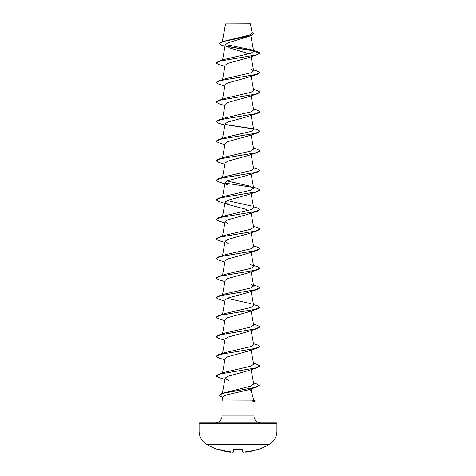 <?xml version="1.0" encoding="UTF-8"?>
<svg xmlns="http://www.w3.org/2000/svg" width="476" height="476" viewBox="0 0 476 476"><rect width="100%" height="100%" fill="white"/><g stroke="black" fill="none" stroke-linecap="round" stroke-linejoin="round"><path stroke-width="0.71" d="M245.985 452.152L257.355 449.582L245.985 452.152L244.944 451.879L245.985 452.152A62.177 62.154 0 0 0 257.355 449.576L258.069 449.54A0.327 0.327 0 0 1 257.73 449.469M218.133 449.427A0.327 0.327 -154 0 1 217.996 449.415L217.931 449.54A62.267 62.267 0 0 1 206.87 444.524L269.13 444.524A15.565 15.565 0 0 0 276.913 431.042L276.913 423.586L199.087 423.586L199.087 431.042L276.913 431.042M206.87 444.524A15.565 15.565 0 0 1 199.087 431.042M258.069 449.54A62.267 62.267 0 0 0 269.13 444.524M244.944 451.831L245.307 452.135A45.488 21.539 -143.3 0 0 247.294 451.462A45.488 23.919 146.2 0 1 244.087 452.135A62.237 61.999 -0 0 1 243.605 452.176L242.576 451.837L242.516 449.445L242.576 451.837L243.605 452.176L242.956 452.176M233.484 449.445L233.424 451.837A0.327 0.327 -178.5 0 1 233.067 452.152L232.395 452.176L233.067 452.152L233.139 449.576L233.793 449.415A61.773 55.519 0 0 0 242.207 449.415L242.861 449.576L242.933 452.152A0.327 0.327 -1.5 0 1 242.576 451.837L242.516 449.445M224.999 46.297L221.768 45.238L219.18 43.608L222.209 41.638L249.507 35.075L252.179 33.112L250.37 23.8L225.523 23.907M250.537 23.967L225.535 23.99L222.393 41.579M253.839 400.512L255.273 400.893L252.036 400.893L253.851 400.548L251.709 392.557L249.983 389.993M276.913 423.586A0.66 0.66 0 0 0 276.258 422.926L199.741 422.926A0.66 0.66 0 0 0 199.087 423.586M260.949 422.926A6.985 6.985 0 0 1 253.964 415.947L222.036 415.947A6.985 6.985 0 0 1 215.051 422.926M259.099 385.518L256.385 387.202L247.925 389.927L225.999 395.026L223.202 396.621L222.036 400.976L252.036 400.893M222.036 400.976L222.036 415.947M252.113 400.976L253.964 401.375L253.964 415.947M219.18 43.608L222.774 41.632L250.882 35.712L227.647 42.959L225.255 44.905M228.885 47.677L249.049 53.818M253.66 51.366L259.95 53.056L255.291 55.121L218.597 61.321L225.422 59.161L250.685 53.318L253.66 51.366L250.995 49.688L257.272 51.628L259.95 53.056L257.403 54.734L247.597 57.923L227.611 63.439L225.118 65.283L222.518 79.665M247.579 77.481L227.599 83.002L225.106 84.841M259.944 92.249L257.403 93.849L247.597 97.039L227.605 102.56L225.118 104.399L222.518 118.774M259.944 111.806L257.403 113.407L247.597 116.596L227.617 122.118L225.106 123.956M247.591 136.148L227.605 141.675L225.1 143.514L222.518 157.889M259.944 150.922L257.403 152.516L247.585 155.711L227.605 161.227L225.106 163.072M259.944 170.479L257.403 172.074L247.597 175.263L227.611 180.785L225.118 182.629L222.518 197.005M253.482 187.229L257.403 188.442L259.95 189.954L257.403 191.632L247.585 194.827L227.623 200.342L225.106 202.187L228.403 204.603L246.479 209.44M259.944 209.595L257.403 211.189L247.591 214.384L227.611 219.9L225.106 221.745L228.403 224.16M259.944 229.152L257.403 230.747L247.597 233.936L227.605 239.458L225.106 241.302L228.403 243.718M259.944 248.71L257.403 250.305L247.591 253.494L227.605 259.015L225.118 260.854L222.518 275.235M253.482 265.459L257.403 266.667L259.95 268.184L257.403 269.862L247.579 273.057L227.611 278.579L225.106 280.412M259.944 287.825L257.403 289.42L247.591 292.609L227.599 298.131L225.106 299.969M259.944 307.383L257.403 308.978L247.591 312.167L227.623 317.688L225.106 319.527M253.482 324.126L257.403 325.34L259.95 326.857L257.403 328.535L247.597 331.724L227.605 337.246L225.118 339.085L222.518 353.466M253.482 343.684L257.403 344.898L259.95 346.415L257.403 348.093L247.585 351.288L227.629 356.798L225.1 358.642L222.518 373.023M253.482 363.242L257.403 364.455L259.95 366.133L257.403 367.65L247.591 370.84L227.611 376.355L225.106 378.2L228.42 380.622M253.512 382.942L256.6 383.912L259.105 385.435L254.821 387.464L221.536 393.557L251.025 386.042L253.696 383.965L251.114 369.632M259.95 365.973L255.291 368.037L218.597 374.237L225.422 372.077L250.941 366.151L253.648 364.176L251.114 350.074M259.95 346.415L255.291 348.48L218.597 354.68L225.422 352.52L250.941 346.593L253.648 344.618L251.114 330.517M259.95 326.857L255.291 328.922L218.597 335.122L225.422 332.962L250.929 327.036L253.654 325.06L251.114 310.959M253.482 304.569L257.403 305.782L259.95 307.3L255.291 309.364L218.597 315.564L225.422 313.404L250.929 307.478L253.648 305.503L251.114 291.401M250.578 303.628L227.123 298.333M253.482 285.011L257.403 286.225L259.95 287.742L255.291 289.807L218.597 296.007L225.422 293.847L250.929 287.926L253.648 285.945L250.578 284.071M259.95 268.184L255.291 270.249L218.597 276.449L225.422 274.289L250.929 268.363L253.654 266.387L250.578 264.513M253.482 245.902L257.403 247.109L259.95 248.627L255.291 250.691L218.597 256.891L225.422 254.731L250.935 248.805L253.648 246.83L251.114 232.728M253.482 226.344L257.403 227.558L259.95 229.069L255.291 231.134L218.597 237.334L225.422 235.18L250.935 229.248L253.648 227.272L251.114 213.171M253.482 206.786L257.403 208L259.95 209.511L255.291 211.576L218.597 217.776L225.422 215.622L250.941 209.69L253.648 207.715L251.114 193.613M250.578 205.84L227.135 200.551M259.95 189.954L255.291 192.024L218.597 198.218L225.422 196.064L250.941 190.132L253.648 188.157L251.114 174.055M250.578 186.283L227.123 180.993M253.482 167.671L257.403 168.885L259.95 170.396L255.291 172.467L218.597 178.661L225.422 176.507L250.941 170.575L253.648 168.599L251.114 154.498M253.482 148.113L257.403 149.327L259.95 150.838L255.291 152.909L218.597 159.103L225.422 156.949L250.935 151.017L253.648 149.042L251.114 134.94M253.482 128.556L257.403 129.769L259.95 131.287L255.291 133.351L218.597 139.545L225.422 137.391L250.929 131.465L253.648 129.484L251.114 115.382M253.482 108.998L257.403 110.212L259.95 111.729L255.291 113.794L218.597 119.988L225.422 117.834L250.929 111.908L253.654 109.932L251.114 95.825M253.482 89.44L257.403 90.654L259.95 92.171L255.291 94.236L218.597 100.43L225.422 98.276L250.929 92.35L253.648 90.375L251.114 76.267M253.482 69.883L257.403 71.097L259.95 72.614L255.291 74.678L218.597 80.872L225.422 78.719L250.929 72.792L253.648 70.817L250.578 68.943M250.995 49.688L227.73 44.917M253.422 50.867L226.1 46.315M250.882 35.712L253.66 33.778M253.172 50.652L225.826 46.089M222.209 41.638L250.477 35.682L253.666 33.695L252.03 32.255M257.403 54.734L220.709 60.928L216.05 62.999L218.597 64.51L224.886 66.491M259.944 72.691L257.403 74.292L220.709 80.486L216.05 82.556L218.597 84.068L224.886 86.049M257.403 93.849L220.709 100.043L216.05 102.108L218.597 103.625L224.886 105.607M257.403 113.407L220.709 119.601L216.05 121.666L218.597 123.183L224.886 125.164M225.303 124.641L253.339 128.966M259.95 131.287L257.403 132.959L220.709 139.159L216.05 141.223L218.597 142.74L224.886 144.722M257.403 152.516L220.709 158.716L216.05 160.781L218.597 162.298L224.886 164.28M257.403 172.074L220.709 178.274L216.05 180.339L218.597 181.856L228.42 185.051M257.403 191.632L220.709 197.832L216.05 199.896L218.597 201.413L228.403 204.603M257.403 211.189L220.709 217.389L216.05 219.454L218.597 220.971L224.886 222.946M257.403 230.747L220.709 236.947L216.05 239.011L218.597 240.529L224.886 242.504M257.403 250.305L220.709 256.505L216.05 258.569L218.597 260.086L224.886 262.062M257.403 269.862L220.709 276.062L216.05 278.127L218.597 279.644L224.886 281.619M257.403 289.42L220.709 295.62L216.05 297.684L218.597 299.196L224.886 301.177M257.403 308.978L220.709 315.177L216.05 317.242L218.597 318.753L224.886 320.735M257.403 328.535L220.709 334.735L216.05 336.8L218.597 338.311L224.886 340.292M257.403 348.093L220.709 354.293L216.05 356.357L218.597 357.869L224.886 359.85M257.403 367.65L220.709 373.844L216.05 375.915L218.597 377.426L224.886 379.408M256.385 387.202L222.923 393.325L218.889 395.366L222.97 397.484M218.597 61.321L216.05 62.999M218.597 80.872L216.05 82.556M218.597 100.43L216.05 102.108M218.597 119.988L216.05 121.666M225.196 124.456L253.089 128.752M218.597 139.545L216.05 141.223M218.597 159.103L216.056 160.704M218.597 178.661L216.056 180.261M225.184 183.123L253.089 187.425M218.597 198.218L216.05 199.896M218.597 217.776L216.056 219.371M218.597 237.334L216.05 239.011M218.597 256.891L216.05 258.569M218.597 276.449L216.05 278.127M218.597 296.007L216.05 297.684M218.597 315.564L216.05 317.242M218.597 335.122L216.05 336.8M218.597 354.68L216.05 356.357M218.597 374.237L216.056 375.832M221.536 393.557L218.889 395.366M252.113 401.06L255.273 400.893M217.996 449.415L218.645 449.576A62.177 62.154 0 0 0 230.015 452.152L231.056 451.831M231.866 451.831L231.913 452.135A45.488 23.919 -146.2 0 1 228.706 451.462A45.488 21.539 143.3 0 0 230.693 452.135M244.087 452.135L244.134 451.831M242.552 449.421A0.327 0.315 -1.5 0 0 242.861 449.576M245.307 452.135L245.313 452.176A0.327 0.327 175 0 1 244.967 451.968M238 449.558L233.793 449.415M233.448 449.421A0.327 0.315 -178.5 0 1 233.139 449.576M233.424 451.837L232.395 452.176A62.237 61.999 0 0 1 231.913 452.135M231.021 451.998L231.033 451.974A0.327 0.327 -175 0 1 230.687 452.176M231.056 451.879L230.015 452.152L218.401 449.249M225.505 23.937L222.328 41.602M250.858 35.718L253.654 51.265M225.249 44.905L222.518 60.107M251.114 56.709L253.654 70.817M225.1 84.841L222.518 99.222M225.1 123.956L222.518 138.332M225.1 163.072L222.518 177.447M225.1 202.187L222.518 216.562M225.1 221.745L222.518 236.12M225.1 241.302L222.518 255.677M251.114 252.286L253.654 266.387M251.114 271.844L253.654 285.945M225.1 280.412L222.518 294.793M225.1 299.969L222.518 314.35M225.1 319.527L222.518 333.908M225.1 378.2L222.387 393.283M251.054 388.868L251.745 392.688M247.579 77.487L257.403 74.292M247.591 136.154L257.403 132.959M253.964 401.411L255.273 401.06M242.51 449.273L233.49 449.273M257.903 449.427L257.355 449.582L257.903 449.427L257.599 449.249M231.967 452.14L232.395 452.182L231.967 452.14M217.931 449.54L218.335 449.374M218.097 449.427L230.503 452.2M242.605 449.469L242.201 449.427M233.799 449.427L233.395 449.469L233.799 449.427M232.913 452.2L232.395 452.182"/></g></svg>
